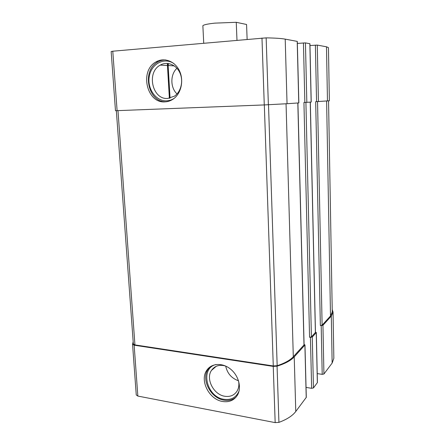 <?xml version="1.0" encoding="UTF-8"?>
<svg xmlns="http://www.w3.org/2000/svg" width="445" height="445" viewBox="0 0 445 445"><rect width="100%" height="100%" fill="white"/><g stroke="black" fill="none" stroke-linecap="round" stroke-linejoin="round"><path stroke-width="0.67" d="M133.177 341.732L132.554 344.274L134.145 345.192L273.241 366.396L277.063 366.163C285.145 363.637 290.863 360.545 294.223 356.89L304.975 344.953L304.08 344.436L297.916 102.973M132.56 344.335L136.259 394.971L137.844 396.072L275.171 422.617L278.926 422.372C286.869 419.435 292.487 415.808 295.775 411.48L306.299 397.346L304.975 344.953M222.567 401.485C229.214 402.491 234.204 400.322 237.535 394.982C241.869 387.434 238.487 375.23 230.26 368.866C222.094 362.397 211.225 363.259 206.697 370.429C199.521 380.52 209.189 399.521 222.567 401.485M306.049 387.406L311.639 388.318L310.426 337.355L312.279 337.021L316.245 332.66L315.455 332.02M311.639 388.318L313.458 387.94L317.418 382.567L316.317 332.493M317.224 373.594L322.202 374.356L321.19 325.59L322.942 325.289L331.308 316.084L333.044 312.112L332.209 309.492M322.202 374.356L323.927 374.011L332.142 363.07L333.845 358.331L333.044 312.112M115.478 110.705L111.155 51.52L115.478 110.705L117.102 110.66L112.78 51.208L266.149 37.87C275.066 38.02 281.418 38.437 285.206 39.132L297.293 41.402L298.851 102.906L287.042 103.718L285.206 39.132M111.155 51.52L112.78 51.208M165.084 101.861C167.971 101.721 170.669 100.793 173.172 99.09C181.037 93.773 184.091 80.84 179.585 71.1C175.18 61.293 164.339 57.099 156.212 61.794C139.163 70.399 146.655 103.685 165.084 101.861M287.042 103.718L264.269 104.931L117.102 110.66M297.343 43.421L305.442 42.892L309.937 43.749L311.227 102.066L303.935 102.495L309.564 337.243L311.411 336.915L315.461 332.387L310.326 102.127M310.426 337.355L309.564 337.243M309.976 45.551L317.279 45.09L326.497 46.803L328.454 47.648L329.372 100.776L315.677 101.699L320.361 325.495L322.113 325.189L330.502 315.995L332.254 312.006L328.543 100.882M321.19 325.59L320.361 325.495M133.344 343.896L134.935 344.903L273.28 365.951L277.174 365.69C284.722 363.215 290.101 360.233 293.305 356.757L304.091 344.836L297.911 102.973M176.943 68.274C170.129 74.46 170.224 87.676 177.015 93.934M167.776 98.434L174.423 96.181C181.054 91.776 183.646 80.951 179.88 72.808C176.198 64.608 167.092 61.11 160.283 65.098C146.116 72.335 152.418 100.003 167.776 98.434M174.017 63.674C164.461 56.877 151.445 63.746 149.314 76.19C146.878 88.527 155.928 101.46 166.708 100.831C169.345 100.704 171.826 99.88 174.14 98.367M165.618 59.914C162.915 59.891 160.356 60.559 157.942 61.905C141.371 70.249 147.912 102.506 165.874 101.805M225.693 366.074C227.295 373.427 231.572 378.328 238.526 380.786M225.587 366.029C219.441 364.349 214.735 365.818 211.464 370.418C205.507 378.867 213.611 394.676 224.758 396.261C230.276 397.074 234.426 395.271 237.202 390.855C238.798 387.962 239.254 384.647 238.559 380.903M216.053 364.516C199.838 368.043 206.441 396.934 223.88 399.299C231.2 400.283 236.262 397.519 239.06 390.999M209.962 366.953L208.121 369.222C200.956 379.279 210.585 398.197 223.918 400.138C228.669 400.945 232.718 399.933 236.061 397.107M247.131 39.349L246.563 24.481L236.251 22.3L214.779 23.134C207.776 23.891 203.804 24.748 202.864 25.699L203.727 43.182M236.251 22.3L236.979 40.245M137.844 396.072L134.145 345.192M275.171 422.617L273.241 366.396M278.926 422.372L277.063 366.163M295.775 411.48L294.223 356.89M306.221 397.574L304.892 345.148M313.458 387.94L312.279 337.021M317.352 382.761L316.245 332.66M323.927 374.011L322.942 325.289M332.142 363.07L331.308 316.084M168.394 65.56L168.277 63.49M161.24 101.532L161.207 100.987M169.378 98.256L167.326 63.401M169.851 98.161L167.81 63.44M264.269 104.931L261.977 38.036M268.368 104.747L266.149 37.87M298.756 102.917L297.199 41.363M304.853 102.461L303.44 42.92M306.828 102.367L305.442 42.892M311.144 102.072L309.859 43.716M316.556 101.66L315.388 45.117M318.42 101.577L317.279 45.09M327.464 100.959L326.497 46.803M322.113 325.189L317.541 101.621M330.502 315.995L326.613 101.015M311.411 336.915L305.91 102.411M315.394 332.554L310.243 102.133M134.935 344.903L117.964 110.627M273.28 365.951L264.324 104.931M277.174 365.69L268.507 104.742M293.305 356.757L286.057 103.78M304.007 345.031L297.816 102.979M136.259 394.971L132.554 344.274M170.051 98.117L168.015 63.463M133.339 343.991L116.34 110.688M174.279 65.888L160.283 65.098M157.942 61.905L156.212 61.794M216.22 366.307L211.464 370.418M208.121 369.222L206.697 370.429M160.845 60.075L160.879 60.626M161.123 64.659L161.151 65.148"/></g></svg>
